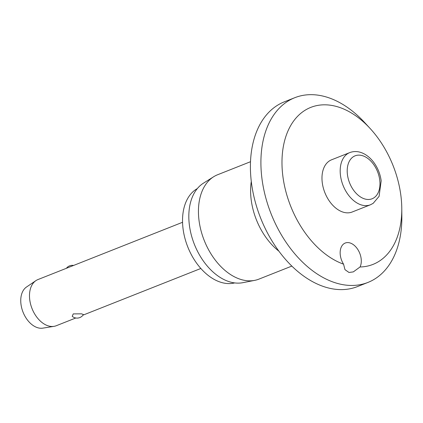 <?xml version="1.0" encoding="UTF-8"?>
<svg xmlns="http://www.w3.org/2000/svg" width="423" height="423" viewBox="0 0 423 423"><rect width="100%" height="100%" fill="white"/><g stroke="black" fill="none" stroke-linecap="round" stroke-linejoin="round"><path stroke-width="0.63" d="M348.991 272.475L344.972 269.652L343.555 264.158A14.9 9.718 -111.6 0 1 345.237 243.035A14.9 9.718 -111.6 0 1 348.954 242.691A14.9 9.718 -111.6 0 1 359.296 252.23A14.9 9.718 -111.6 0 1 360.052 266.976L353.327 271.889L348.991 272.475M360.052 266.976A84.441 55.075 68.4 0 0 401.781 208.47A84.441 55.075 68.4 0 0 370.083 128.439A84.441 55.075 68.4 0 0 331.859 105.443A84.441 55.075 68.4 0 0 282.263 170.194A84.441 55.075 68.4 0 0 343.555 264.158M370.083 128.439L364.557 122.453A99.347 64.793 68.4 0 0 319.587 95.408A99.347 64.793 68.4 0 0 294.799 97.697A99.347 64.793 68.4 0 0 265.343 196.156A99.347 64.793 68.4 0 0 343.169 284.716A99.347 64.793 68.4 0 0 367.957 282.427A99.347 64.793 68.4 0 0 401.85 216.613L401.781 208.47M294.799 97.697L284.293 101.853A99.347 64.793 68.4 0 0 254.842 200.317A99.347 64.793 68.4 0 0 332.663 288.872A99.347 64.793 68.4 0 0 357.456 286.583L367.957 282.427M250.506 161.718L217.586 174.757A56.132 36.605 68.4 0 0 213.62 176.766A56.132 36.605 68.4 0 0 201.856 233.639A56.132 36.605 68.4 0 0 244.917 280.423A56.132 36.605 68.4 0 0 254.657 280.375A56.132 36.605 68.4 0 0 258.924 279.127L291.838 266.088M213.62 176.766L203.4 183.201A53.895 35.151 68.4 0 0 192.1 237.805A53.895 35.151 68.4 0 0 233.448 282.728A53.895 35.151 68.4 0 0 242.802 282.686L254.657 280.375M197.335 188.584A50.913 33.206 68.4 0 0 185.374 239.91A50.913 33.206 68.4 0 0 224.692 283.214A50.913 33.206 68.4 0 0 234.696 282.913M370.421 204.785L352.216 211.992A28.066 18.305 -111.6 0 1 345.21 212.642A28.066 18.305 -111.6 0 1 323.225 187.622A28.066 18.305 -111.6 0 1 331.547 159.809L349.752 152.597A28.066 18.305 68.4 0 0 340.457 175.334A28.066 18.305 68.4 0 0 363.415 205.43A28.066 18.305 68.4 0 0 370.421 204.785L373.16 203.352L379.082 196.357L381.171 180.838C380.362 174.71 378.236 169.047 374.794 163.849C371.923 159.593 368.533 156.357 364.642 154.136C359.529 151.318 354.569 150.81 349.752 152.597M182.551 222.287L37.959 279.555A24.835 16.196 68.4 0 0 35.897 280.645A24.835 16.196 68.4 0 0 31.08 305.877A24.835 16.196 68.4 0 0 50.051 326.307A24.835 16.196 68.4 0 0 53.996 326.35A24.835 16.196 68.4 0 0 56.254 325.736L75.807 317.99M72.217 316.309L73.248 313.903L81.56 313.829L83.4 314.559A7.45 7.45 0 0 1 72.211 316.309M35.897 280.645L26.517 287.005A22.35 14.578 68.4 0 0 22.181 309.71A22.35 14.578 68.4 0 0 39.254 328.1A22.35 14.578 68.4 0 0 42.808 328.142L53.996 326.35M366.329 199.312A23.096 15.064 68.4 0 0 379.743 180.066A23.096 15.064 68.4 0 0 360.845 155.299A23.096 15.064 68.4 0 0 347.431 174.54A23.096 15.064 68.4 0 0 366.329 199.312M251.283 181.451A56.132 36.605 68.4 0 0 278.9 251.177M82.998 315.14L200.84 268.473M73.597 265.443A7.45 7.45 0 0 0 66.4 268.288"/></g></svg>
